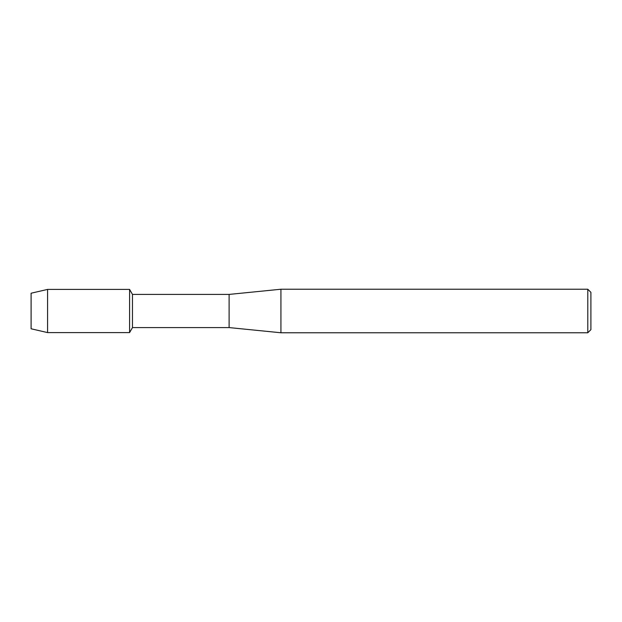 <?xml version="1.0" encoding="UTF-8"?>
<svg xmlns="http://www.w3.org/2000/svg" width="622" height="622" viewBox="0 0 622 622"><rect width="100%" height="100%" fill="white"/><g stroke="black" fill="none" stroke-linecap="round" stroke-linejoin="round"><path stroke-width="0.93" d="M31.1 328.781L31.1 293.219L47.583 289.409L129.586 289.409L132.47 294.416L229.106 294.416L280.934 289.23L587.79 289.23L590.9 292.34L590.9 329.66L587.79 332.77L280.934 332.77L229.106 327.584L132.47 327.584L129.586 332.591L129.586 289.409L129.586 332.591L47.583 332.591L31.1 328.781L31.1 293.219M132.47 327.584L132.47 294.416M229.106 327.584L229.106 294.416M280.934 332.77L280.934 289.23M587.79 332.77L587.79 289.23M47.583 332.591L47.583 289.409"/></g></svg>
